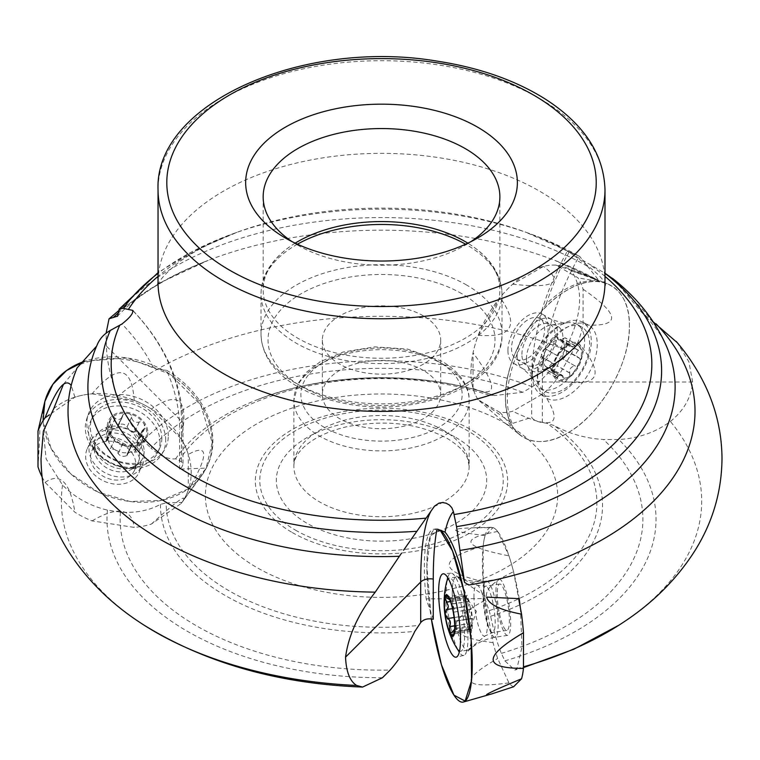 <?xml version="1.0" encoding="UTF-8"?>
<svg xmlns="http://www.w3.org/2000/svg" width="760" height="760" viewBox="0 0 760 760"><rect width="100%" height="100%" fill="white"/><g stroke="black" fill="none" stroke-linecap="round" stroke-linejoin="round"><path stroke-width="0.57" stroke-dasharray="3.8 2.85" d="M53.761 408.623A80.807 63.736 24.9 0 1 157.159 412.946A80.807 63.736 24.9 0 1 181.953 502.426L166.145 502.901A215.374 124.345 0 0 0 418.465 625.461M43.358 431.243L46.122 458.907L62.548 485.079C74.936 497.581 89.898 505.922 107.445 510.112L120.431 512.116C135.46 513.228 148.817 510.644 160.493 504.355L166.145 502.901M135.793 464.132A23.446 18.487 24.9 0 1 134.416 470.497A23.446 18.487 24.9 0 1 105.364 477.403A23.446 18.487 24.9 0 1 91.884 450.756A23.446 18.487 24.9 0 1 117.106 442.387A23.446 18.487 24.9 0 1 135.793 464.132M519.232 598.661A80.807 17.081 -98.8 0 0 491.416 527.288A80.807 17.081 -98.8 0 0 484.88 598.614L489.117 610.669A215.374 124.345 0 0 0 546.792 423.234L542.327 422.608C536.883 421.676 533.33 419.938 531.686 417.363L512.231 423.491L477.707 399.057A80.807 46.654 120 0 1 492.062 308.398A80.807 46.654 120 0 1 564.822 267.083L597.949 280.07L599.554 281.323L579.633 256.338L567.292 251.294L604.447 272.945A280.098 161.709 0 0 1 604.998 273.363M520.41 608.095L521.958 647.178L516.876 668.676L514.805 670.063L504.849 660.848L501.372 653.353C497.344 643.454 493.762 631.094 490.637 616.265L489.117 610.669M497.249 594.111A23.446 4.959 -98.8 0 0 500.574 618.345A23.446 4.959 -98.8 0 0 506.901 630.353A23.446 4.959 -98.8 0 0 508.212 606.433A23.446 4.959 -98.8 0 0 499.738 584.022A23.446 4.959 -98.8 0 0 497.249 594.111M493.25 395.181L494.342 395.57L522.747 392.264L532.247 386.783C545.034 377.957 555.997 365.598 565.117 349.714C581.951 316.569 584.098 290.301 571.548 270.911A80.807 46.654 120 0 0 564.822 267.083M494.342 395.57C424.203 370.49 321.48 372.818 255.749 400.349A221.027 127.614 0 0 1 493.42 395.238L489.278 395.305L477.707 399.057M528.077 357.969A23.446 13.537 120 0 0 543.39 337.307A23.446 13.537 120 0 0 539.799 318.526A23.446 13.537 120 0 0 521.731 324.805A23.446 13.537 120 0 0 511.499 348.394A23.446 13.537 120 0 0 516.353 359.128A23.446 13.537 120 0 0 528.077 357.969M541.718 310.84L541.262 314.982A184.642 106.599 -60 0 0 531.686 377.169A10.953 6.327 180 0 0 542.327 382.005L692.654 382.005C691.306 397.394 683.876 410.542 670.386 421.439C655.794 432.278 638.59 438.301 618.783 439.527L603.44 439.527C585.514 438.339 569.069 433.694 554.106 425.562L546.792 423.234M692.654 382.005L688.911 361.836L677.255 342.646M513.561 686.783A80.807 17.081 81.2 0 1 508.972 682.889L497.667 658.531A80.807 17.081 81.2 0 1 493.078 642.646L485.089 600.21A80.807 17.081 81.2 0 1 483.18 581.628L483.18 545.975A80.807 17.081 81.2 0 1 485.089 535.591L493.078 527.592A80.807 17.081 81.2 0 1 497.667 531.487L508.972 555.845A80.807 17.081 81.2 0 1 513.561 571.729C493.924 580.953 484.937 589.418 486.609 597.122L468.777 585.029M516.876 668.676A320.178 184.851 0 0 0 523.459 666.852M623.884 621.946A320.178 184.851 0 0 0 670.386 421.439M504.849 660.848A274.522 158.498 0 0 0 618.783 439.527M501.372 653.353A261.373 150.907 0 0 0 603.44 439.527M506.065 423.776A176.139 101.697 0 0 0 256.966 423.776A176.139 101.697 0 0 0 256.966 567.596A176.139 101.697 0 0 0 506.065 567.596A176.139 101.697 0 0 0 506.065 423.776M522.747 392.264A261.373 150.907 0 0 0 150.964 448.144C159.932 455.933 168.15 459.496 175.636 458.85L181.526 461.785L182.989 464.36L182.989 424.346A10.953 6.327 180 0 1 179.597 428.916A184.642 145.616 24.9 0 0 166.525 370.224L162.916 370.044A87.638 69.122 24.9 0 1 207.052 466.488A87.638 69.122 24.9 0 1 205.494 469.585L206.169 468.122L179.597 469.11L181.83 467.124L182.989 464.36M205.494 469.585L181.953 502.426M433.266 619.276L426.141 598.832L484.88 598.614M96.567 346.218L97.517 344.052M571.548 270.911L598.652 280.63A313.5 180.994 0 0 0 554.857 260.376A313.5 180.994 0 0 0 208.173 260.376A313.5 180.994 0 0 0 118.835 312.398M565.117 349.714A320.178 184.851 0 0 0 117.496 396.587C124.792 414.722 133.389 429.352 143.298 440.477L150.964 448.144M132.971 310.555C165.575 345.078 182.248 383.002 182.989 424.346A10.953 6.327 180 0 0 181.526 421.183L106.362 346.019C107.036 362.083 110.751 378.945 117.496 396.587M106.362 346.019L106.105 333.203M532.247 386.783A274.522 158.498 0 0 0 143.298 440.477M653.286 321.936L641.554 312.198L614.184 279.709M63.498 384.18L77.121 367.887M62.548 485.079A320.178 184.851 0 0 0 139.147 621.946M107.445 510.112A274.522 158.498 0 0 0 382.47 677.739M120.431 512.116A261.373 150.907 0 0 0 390.137 670.073M440.087 530.072L430.464 535.743L426.882 566.628L431.347 618.906A87.638 18.525 81.2 0 1 426.882 566.628A87.638 18.525 81.2 0 1 436.658 528.846A87.638 18.525 81.2 0 1 440.087 530.072A87.638 18.525 -98.8 0 0 436.658 528.846A87.638 18.525 -98.8 0 0 436.164 528.894A87.638 18.525 -98.8 0 0 428.678 598.443M436.762 529.967A87.638 18.525 -98.8 0 0 433.627 529.283A87.638 18.525 -98.8 0 0 426.141 598.832M80.446 364.353A87.314 68.865 24.9 0 1 153.302 367.441L162.916 370.044M166.525 370.224A87.638 69.122 24.9 0 1 207.727 465.025A87.638 69.122 24.9 0 1 206.169 468.122M179.597 469.11L179.597 428.916M510.378 422.417A87.638 50.597 120 0 1 541.538 311.476L546.221 303.933A87.314 50.416 -60 0 1 599.554 281.323M531.686 377.169L531.686 417.363M541.262 314.982A87.638 50.597 120 0 0 512.231 423.491M542.003 356.991L554.639 364.192L554.496 371.726L555.883 377.283L557.356 377.425L558.239 375.031L560.167 374.233L562.609 375.544L564.158 378.166L567.425 377.72A19.808 11.438 -60 0 1 555.294 376.637A19.808 11.438 -60 0 1 555.294 360.459A19.808 11.438 -60 0 1 567.425 345.363A19.808 11.438 -60 0 1 579.567 346.455A19.808 11.438 -60 0 1 579.567 362.624A19.808 11.438 -60 0 1 567.425 377.72L569.867 375.212L569.696 372.913C569.42 368.695 571.254 366.415 575.206 366.063L562.837 358.891C565.582 357 566.798 354.217 566.466 350.541L565.563 350.445L564.651 347.586A15.133 8.74 -60 0 1 559.303 361.38A15.133 8.74 -60 0 1 548.596 367.555L549.841 367.925L551.019 370.576C554.23 370.329 556.282 368.742 557.175 365.826L559.303 361.38L562.675 358.834M552.558 370.13A21.033 12.141 120 0 0 574.864 372.124A21.033 12.141 120 0 0 574.864 342.38A21.033 12.141 120 0 0 552.558 370.13M537.253 374.357A37.031 21.375 120 0 0 544.92 391.305A37.031 21.375 120 0 0 581.951 369.93A37.031 21.375 120 0 0 581.951 327.17A37.031 21.375 120 0 0 553.422 337.088A37.031 21.375 120 0 0 537.253 374.357M532.256 371.469A37.031 21.375 120 0 0 533.986 381.263A37.031 21.375 120 0 0 539.933 388.426A37.031 21.375 120 0 0 576.954 367.042A37.031 21.375 120 0 0 576.954 324.292A37.031 21.375 120 0 0 567.786 322.715A37.031 21.375 120 0 0 532.256 371.469M565.563 350.445L578.427 357.77C575.462 355.566 575.462 353.115 578.427 350.426L579.899 349.324L580.146 348.033L578.559 345.524L576.678 345.183L572.869 346.57L569.867 346.408L569.772 345.249L557.175 337.972L556.88 336.946L570.038 344.916L567.425 345.363L563.322 348.973L557.716 355.946L545.072 348.631L557.716 355.946L555.294 360.459L554.325 364.42L541.899 356.991M565.896 350.531L579.357 357.988L566.466 350.541M566.01 350.541L578.607 357.808C580.364 358.71 580.678 360.316 579.567 362.624L577.733 365.57L576.384 366.349L575.206 366.063M542.336 357.086L543.248 359.945A15.133 8.74 120 0 0 548.596 367.555L545.119 369.046L557.716 376.323M554.534 371.564L542.003 364.325L543.248 359.945A15.133 8.74 -60 0 1 548.596 346.151A15.133 8.74 -60 0 1 559.303 339.967A15.133 8.74 -60 0 1 564.651 347.586L566.76 341.753L566.067 338.647L565.145 337.782L559.303 339.967L558.068 339.596L557.175 337.972M569.772 373.094L557.175 365.826M563.322 376.817L550.725 369.55M575.377 366.13L562.78 358.853M578.607 350.341L566.01 343.064M575.377 345.752L562.78 338.476M563.322 348.973L550.725 341.705L548.596 346.151L545.119 348.669M556.88 336.946C553.669 337.193 551.617 338.779 550.725 341.705M545.072 348.631C542.317 350.522 541.101 353.305 541.433 356.981M554.496 371.726L541.899 364.458L541.072 366.662L541.832 368.875L542.754 369.74L545.119 369.046M446.414 582.797A37.031 7.828 -98.8 0 0 445.436 594.006A37.031 7.828 -98.8 0 0 456.447 647.634M459.524 651.054A37.031 7.828 -98.8 0 0 460.674 651.253A37.031 7.828 -98.8 0 0 462.755 613.462A37.031 7.828 -98.8 0 0 449.359 578.065A37.031 7.828 -98.8 0 0 448.324 578.607M452.257 592.952A37.031 7.828 -98.8 0 0 457.501 631.227A37.031 7.828 -98.8 0 0 467.505 650.199A37.031 7.828 -98.8 0 0 468.426 649.762A37.031 7.828 -98.8 0 0 469.575 612.408A37.031 7.828 -98.8 0 0 457.188 577.153A37.031 7.828 -98.8 0 0 456.18 577.011A37.031 7.828 -98.8 0 0 452.257 592.952M449.873 600.029L452.048 604.067C454.138 607.487 454.812 610.156 454.062 612.075L471.209 609.434L469.936 606.176A15.133 3.201 81.2 0 1 471.894 621.1A15.133 3.201 81.2 0 1 471.305 626.344A15.133 3.201 81.2 0 1 469.936 627.579A15.133 3.201 81.2 0 1 466.022 619.144L466.792 624.036L468.967 630.135L469.936 627.579L471.894 631.104L472.387 625.898L471.894 621.1L472.52 618.535L471.266 609.387M448.305 597.113L449.568 599.327M471.209 609.434L454.005 612.094L454.005 616.987L455.183 621.091L472.292 618.393M472.52 618.535L455.012 621.253L472.387 618.431M472.349 618.403L455.24 621.053C456.351 621.899 456.351 624.34 455.24 628.396L454.005 633.165M450.442 601.445L463.562 599.412L464.056 604.209A15.133 3.201 -98.8 0 0 466.022 619.144L464.787 615.885L454.072 617.528M463.666 606.917L452.513 608.617L463.666 606.917L464.056 604.209A15.133 3.201 81.2 0 1 466.022 597.731A15.133 3.201 81.2 0 1 467.02 598.605A15.133 3.201 81.2 0 1 469.936 606.176L469.158 601.274L466.991 595.175L466.022 597.731L464.065 594.206L463.562 599.412M451.953 631.788L469.158 629.119M454.689 625.908L466.792 624.036M454.195 632.434L471.209 629.803M455.183 628.558L472.387 625.898M451.953 603.943L469.158 601.274M449.587 598.851L466.792 596.192M447.535 598.167L464.749 595.508M446.358 609.548L463.429 606.774L464.749 615.885M143.697 429.105L139.089 439.033L137.674 440.325L137.237 442.481A15.133 11.941 -155.1 0 0 129.931 430.654A15.133 11.941 -155.1 0 0 115.311 428.383L118.085 426.398L123.016 414.589L124.982 413.43L127.556 413.411C130.121 413.611 131.48 414.817 131.641 417.05L131.603 417.249C132.496 421.373 134.995 422.978 139.118 422.075L139.289 421.962C141.398 421.192 143.013 421.895 144.125 424.07L144.856 428.108L142.206 430.587L141.474 433.361L142.082 435.546L144.628 436.829L145.018 438.434L144.125 440.249L139.118 442.301C134.995 442.263 132.496 443.099 131.603 444.799L127.556 445.769A19.808 15.627 -155.1 0 0 144.125 440.249A19.808 15.627 -155.1 0 0 144.125 424.07A19.808 15.627 -155.1 0 0 127.556 413.411A19.808 15.627 -155.1 0 0 110.979 418.94A19.808 15.627 -155.1 0 0 110.979 435.119A19.808 15.627 -155.1 0 0 127.556 445.769L115.292 438.605L110.561 448.542C107.35 448.276 105.554 446.101 105.174 442.006L107.569 440.125L107.996 437.959A15.133 11.941 -155.1 0 0 115.311 449.796A15.133 11.941 -155.1 0 0 129.931 452.058L127.148 454.052L127.025 455.515C123.044 457.083 120.109 456.399 118.209 453.463L115.311 449.796L110.703 448.485M147.868 432.734A21.033 16.587 24.9 0 1 117.391 442.89A21.033 16.587 24.9 0 1 117.391 413.145A21.033 16.587 24.9 0 1 147.868 432.734M161.861 438.273A37.031 29.203 24.9 0 1 159.676 448.324A37.031 29.203 24.9 0 1 113.8 459.23A37.031 29.203 24.9 0 1 92.501 417.154A37.031 29.203 24.9 0 1 132.335 403.94A37.031 29.203 24.9 0 1 161.861 438.273M160.027 442.215A37.031 29.203 24.9 0 1 157.852 452.266A37.031 29.203 24.9 0 1 137.731 466.773A37.031 29.203 24.9 0 1 92.587 445.825A37.031 29.203 24.9 0 1 90.677 421.087A37.031 29.203 24.9 0 1 130.511 407.873A37.031 29.203 24.9 0 1 160.027 442.215M127.148 454.052L131.603 444.799L127.015 454.68M127.025 454.831L131.774 445.265L127.025 455.515M118.085 426.398L122.806 415.881C120.992 419.587 118.484 420.423 115.292 418.389L114.199 417.335L112.927 417.411L110.238 420.223L109.934 422.531L111.862 426.151L112.119 430.094L111.578 431.252L110.001 431.623L105.174 442.006M106.153 441.408L110.76 431.471L110.979 435.119L115.292 438.605M143.516 436.534L138.938 446.414L137.237 442.481A15.133 11.941 24.9 0 1 129.931 452.058L134.681 452.276L139.289 442.339M115.311 428.383A15.133 11.941 -155.1 0 0 107.996 437.959L105.421 430.597C107.122 427.927 108.832 427.12 110.561 428.165L115.311 428.383M122.825 443.526L118.209 453.463M115.168 438.615L110.561 448.542M110.76 424.004L106.153 433.941M115.168 418.237L110.561 428.165M122.825 415.682L118.209 424.925C122.189 423.358 125.134 424.051 127.025 426.987L129.931 430.654L134.681 431.898C137.893 432.164 139.688 434.349 140.059 438.444L139.089 439.033M131.641 417.05L127.025 426.987M139.289 421.962L134.681 431.898M143.697 436.572L139.089 446.5L139.821 449.844C138.12 452.523 136.41 453.33 134.681 452.276M423.349 370.405A59.157 34.153 0 0 0 358.881 363.005A59.157 34.153 0 0 0 322.354 394.554A59.157 34.153 0 0 0 381.52 428.706A59.157 34.153 0 0 0 440.676 394.554A59.157 34.153 0 0 0 423.349 370.405M423.349 315.856A59.157 34.153 0 0 0 358.881 308.446A59.157 34.153 0 0 0 322.354 340.005A59.157 34.153 0 0 0 381.52 374.158A59.157 34.153 0 0 0 440.676 340.005A59.157 34.153 0 0 0 423.349 315.856M295.184 243.162A118.361 68.334 0 0 0 263.159 289.911A118.361 68.334 0 0 0 381.52 358.245A118.361 68.334 0 0 0 499.881 289.911A118.361 68.334 0 0 0 467.846 243.162M292.058 241.632A118.361 68.334 0 0 0 297.825 245.204A118.361 68.334 0 0 0 465.215 245.204A118.361 68.334 0 0 0 470.972 241.632M507.936 350.455A28.481 16.444 -60 0 1 520.372 321.784A28.481 16.444 -60 0 1 542.317 314.155A28.481 16.444 -60 0 1 542.317 347.044A28.481 16.444 -60 0 1 513.836 363.489A28.481 16.444 -60 0 1 507.936 350.455M478.258 399.893A80.807 46.654 -60 0 1 473.062 388.417L473.062 352.754A80.807 46.654 -60 0 1 478.258 335.274L500.099 297.454A80.807 46.654 -60 0 1 512.639 284.212L543.524 266.389A80.807 46.654 -60 0 1 556.054 265.145L577.894 277.751A80.807 46.654 -60 0 1 583.091 289.227L583.091 324.89A80.807 46.654 -60 0 1 577.894 342.37L556.054 380.199A80.807 46.654 -60 0 1 543.524 393.433L512.639 411.264A80.807 46.654 -60 0 1 500.099 412.509L478.258 399.893L503.5 421.819L519.973 434.957A87.638 50.597 -60 0 1 505.457 397.318A87.638 50.597 -60 0 1 541.253 311.799A87.638 50.597 -60 0 1 607.278 283.736A87.638 50.597 -60 0 1 627.095 307.762A87.638 50.597 -60 0 1 596.381 408.101A87.638 50.597 -60 0 1 519.973 434.957M537.605 378.765A42.18 24.348 -60 0 1 555.341 337.041A42.18 24.348 -60 0 1 587.452 324.453A42.18 24.348 -60 0 1 588.515 373.72A42.18 24.348 -60 0 1 545.319 397.423A42.18 24.348 -60 0 1 537.605 378.765M532.418 375.316A41.629 24.035 -60 0 1 565.145 322.648A41.629 24.035 -60 0 1 581.609 321.717A41.629 24.035 -60 0 1 582.663 370.338A41.629 24.035 -60 0 1 540.037 393.737A41.629 24.035 -60 0 1 532.598 379.012A41.629 24.035 -60 0 1 532.418 375.316M473.062 388.417C497.743 398.468 497.743 386.584 473.062 352.754M500.099 412.509C513.161 427.253 514.292 430.35 503.5 421.819M543.524 393.433C564.566 425.163 554.268 431.11 512.639 411.264M577.894 342.37C606.67 375.791 599.383 388.398 556.054 380.199M583.091 289.227C621.091 315.362 621.091 327.256 583.091 324.89M556.054 265.145L587.66 276.041C600.457 281.124 597.198 281.694 577.894 277.751M512.639 284.212C554.268 288.676 564.566 282.729 543.524 266.389M478.258 335.274C512.164 338.038 519.45 325.432 500.099 297.454M495.947 591.308A28.481 6.023 81.2 0 1 498.969 579.044A28.481 6.023 81.2 0 1 509.267 606.271A28.481 6.023 81.2 0 1 507.67 635.341A28.481 6.023 81.2 0 1 499.985 620.739A28.481 6.023 81.2 0 1 495.947 591.308M513.561 571.729L518.672 598.842M457.795 649.582A41.629 8.797 81.2 0 1 446.405 591.109A41.629 8.797 81.2 0 1 447.117 580.526M447.735 577.619A41.629 8.797 81.2 0 1 450.955 573.173A41.629 8.797 81.2 0 1 452.589 573.686A41.629 8.797 81.2 0 1 465.88 612.978A41.629 8.797 81.2 0 1 465.091 654.455A41.629 8.797 81.2 0 1 463.676 655.443A41.629 8.797 81.2 0 1 459.277 652.175M483.18 581.628C437.94 571.111 437.94 559.227 483.18 545.975M493.078 642.646C445.882 636.851 443.213 622.697 485.089 600.21M508.972 682.889C462.394 689.082 458.622 680.969 497.667 658.531M497.667 531.487C458.622 538.536 462.394 546.658 508.972 555.845M485.089 535.591C450.072 531.325 446.101 528.732 473.176 527.811L493.078 527.592M140.666 464.882A28.481 22.467 -155.1 0 0 117.952 438.472A28.481 22.467 -155.1 0 0 87.314 448.637A28.481 22.467 -155.1 0 0 103.692 481.004A28.481 22.467 -155.1 0 0 138.985 472.615A28.481 22.467 -155.1 0 0 140.666 464.882M42.018 476.786A80.807 63.736 -155.1 0 0 45.096 482.41L74.927 512.24A80.807 63.736 -155.1 0 0 92.055 520.885L134.244 527.411A80.807 63.736 -155.1 0 0 151.373 524.067L181.203 503.462A80.807 63.736 -155.1 0 0 181.307 503.329A80.807 63.736 -155.1 0 0 188.299 490.086L188.299 454.423A80.807 63.736 -155.1 0 0 181.203 438.843L151.373 409.013A80.807 63.736 -155.1 0 0 134.244 400.368L92.055 393.841A80.807 63.736 -155.1 0 0 74.927 397.185L49.362 414.837M168.292 435.898A42.18 33.269 -155.1 0 0 132.857 396.264A42.18 33.269 -155.1 0 0 88.188 414.618A42.18 33.269 -155.1 0 0 113.544 459.772A42.18 33.269 -155.1 0 0 164.407 449.986A42.18 33.269 -155.1 0 0 168.292 435.898M44.47 403.037A87.638 69.122 -155.1 0 0 98.458 492.29A87.638 69.122 -155.1 0 0 201.476 475.902A87.638 69.122 -155.1 0 0 212.211 442.69A87.638 69.122 -155.1 0 0 169.66 374.024A87.638 69.122 -155.1 0 0 84.778 361.219L127.167 357.979L169.66 374.024L200.802 405.051L212.211 442.69L205.998 468.625L188.299 488.832L161.68 500.356L130.064 501.505L98.078 492.119L70.423 473.556L51.129 448.552L43.044 420.764M165.718 440.211A41.629 32.832 -155.1 0 0 130.748 401.099A41.629 32.832 -155.1 0 0 86.659 419.206A41.629 32.832 -155.1 0 0 111.691 463.771A41.629 32.832 -155.1 0 0 161.88 454.119A41.629 32.832 -155.1 0 0 165.718 440.211M188.299 490.086C208.867 454.888 208.867 443.004 188.299 454.423M151.373 524.067C179.218 498.921 189.164 492.053 181.203 503.462M92.055 520.885C117.591 506.036 131.651 508.212 134.244 527.411M45.096 482.41C60.078 472.083 70.015 482.02 74.927 512.24M38.874 426.369C40.328 421.03 40.033 434.52 38 466.83M74.927 397.185L71.203 385.462M134.244 400.368C131.651 365.788 117.591 363.613 92.055 393.841M181.203 438.843C189.164 399.741 179.218 389.794 151.373 409.013M505.457 397.318C504.602 436.05 534.318 453.207 567.425 433.105C600.542 414.969 630.258 363.508 629.403 325.764C630.258 287.033 600.542 269.885 567.425 289.988C534.318 308.113 504.602 359.575 505.457 397.318M295.44 530.119A121.723 70.281 0 0 0 499.092 498.617A121.723 70.281 0 0 0 350.008 412.547A121.723 70.281 0 0 0 295.44 530.119M455.886 437.494A105.165 60.714 180 0 1 408.737 539.077A105.165 60.714 180 0 1 279.927 464.712A105.165 60.714 180 0 1 455.886 437.494M604.998 282.378A223.487 129.029 0 0 0 381.52 153.349A223.487 129.029 0 0 0 158.032 282.378M570.798 252.757A270.332 156.075 0 0 0 525.531 232.104A270.332 156.075 0 0 0 237.5 232.104A270.332 156.075 0 0 0 158.032 276.374M604.998 276.374A270.332 156.075 0 0 0 590.149 264.936M490.637 616.265A221.027 127.614 0 0 0 554.106 425.562M577.704 255.427A280.098 161.709 0 0 0 530.736 233.994A280.098 161.709 0 0 0 232.303 233.994A280.098 161.709 0 0 0 158.032 273.363M587.261 266.152A293.607 169.518 0 0 0 118.788 311.41M489.278 395.305A215.374 124.345 0 0 0 179.293 460.18M97.242 344.679A293.607 169.518 0 0 0 96.016 347.519L96.805 345.686M493.24 395.171C420.802 370.091 324.919 372.134 255.749 400.349A221.027 127.614 0 0 0 175.636 458.85M641.431 312.065C654.274 324.862 662.806 336.68 667.014 347.519A293.607 169.518 0 0 0 626.392 293.559M160.493 504.355A221.027 127.614 0 0 0 414.808 631.436M604.998 189.734A223.487 129.029 0 0 0 381.52 60.705A223.487 129.029 0 0 0 158.032 189.734M292.305 532.561A126.16 72.837 0 0 0 503.376 499.909A126.16 72.837 0 0 0 348.859 410.695A126.16 72.837 0 0 0 292.305 532.561M431.233 510.72A183.027 38.675 81.2 0 1 432.478 508.744A183.027 38.675 81.2 0 1 433.827 507.015M153.302 367.441A175.284 138.244 -155.1 0 0 121.97 323.978M181.526 461.785L181.526 421.183A183.027 144.352 -155.1 0 0 133.123 310.954M546.221 303.933A175.284 101.203 -60 0 1 569.154 252.083M542.327 422.608L542.327 382.005A183.027 105.668 -60 0 1 578.208 258.02M521.911 354.407A23.446 13.537 -60 0 1 532.142 330.809A23.446 13.537 -60 0 1 550.211 324.529A23.446 13.537 -60 0 1 550.211 351.604A23.446 13.537 -60 0 1 526.765 365.132A23.446 13.537 -60 0 1 521.911 354.407M526.442 358.938A25.792 14.886 120 0 0 527.649 365.759A25.792 14.886 120 0 0 557.574 355.86A25.792 14.886 120 0 0 551.19 324.985A25.792 14.886 120 0 0 526.442 358.938M569.696 372.913L557.175 365.683M563.255 376.637L550.734 369.398M557.755 376.143L545.224 368.913M578.427 350.426L565.896 343.197M569.696 345.353L557.175 338.124M575.206 345.847L562.675 338.618M557.755 355.917L545.224 348.688M563.255 349.077L550.734 341.838M483.037 596.315A23.446 4.959 81.2 0 1 485.516 586.216A23.446 4.959 81.2 0 1 494 608.627A23.446 4.959 81.2 0 1 492.689 632.558A23.446 4.959 81.2 0 1 486.362 620.54A23.446 4.959 81.2 0 1 483.037 596.315M473.964 596.315A25.792 5.453 -98.8 0 0 477.992 624.35A25.792 5.453 -98.8 0 0 485.222 635.882A25.792 5.453 -98.8 0 0 486.02 609.862A25.792 5.453 -98.8 0 0 477.394 585.304A25.792 5.453 -98.8 0 0 473.964 596.315M452.048 631.626L469.158 628.976M454.233 632.263L471.171 629.65M454.689 625.765L466.801 623.894M454.081 617.538L464.787 615.885M455.24 628.396L472.349 625.746M452.048 604.067L469.158 601.417M454.062 612.075L471.171 609.425M447.668 598.31L464.787 595.669M449.683 598.984L466.801 596.334M450.49 601.597L463.609 599.564M139.602 455.924A23.446 18.487 -155.1 0 0 120.916 434.178A23.446 18.487 -155.1 0 0 95.694 442.548A23.446 18.487 -155.1 0 0 109.174 469.195A23.446 18.487 -155.1 0 0 138.225 462.289A23.446 18.487 -155.1 0 0 139.602 455.924M144.143 451.383A25.792 20.339 24.9 0 1 128.601 468.492A25.792 20.339 24.9 0 1 97.166 453.901A25.792 20.339 24.9 0 1 113.269 426.16A25.792 20.339 24.9 0 1 144.143 451.383M122.806 443.441L118.218 453.321M139.118 442.301L134.539 452.181M110.884 424.147L106.305 434.026M110.884 431.49L106.305 441.37M115.292 418.389L110.703 428.269M139.118 422.075L134.539 431.955M131.603 417.249L127.015 427.12M143.516 429.2L138.938 439.08M443.488 430.331A87.638 50.597 0 0 0 347.976 419.368A87.638 50.597 0 0 0 293.873 466.117A87.638 50.597 0 0 0 381.52 516.714A87.638 50.597 0 0 0 469.158 466.117A87.638 50.597 0 0 0 443.488 430.331M443.488 364.505A87.638 50.597 0 0 0 347.976 353.533A87.638 50.597 0 0 0 293.873 400.283A87.638 50.597 0 0 0 381.52 450.88A87.638 50.597 0 0 0 469.158 400.283A87.638 50.597 0 0 0 443.488 364.505M438.529 361.637A80.627 46.55 0 0 0 303.63 382.508A80.627 46.55 0 0 0 402.382 439.517A80.627 46.55 0 0 0 438.529 361.637M461.766 293.673A113.496 65.521 0 0 0 271.89 323.048A113.496 65.521 0 0 0 410.894 403.294A113.496 65.521 0 0 0 461.766 293.673M466.726 285.085A120.507 69.578 0 0 0 335.397 269.999A120.507 69.578 0 0 0 261.012 334.276A120.507 69.578 0 0 0 381.52 403.854A120.507 69.578 0 0 0 502.018 334.276A120.507 69.578 0 0 0 466.726 285.085M297.416 244.207A120.507 69.578 0 0 0 261.012 294.034A120.507 69.578 0 0 0 381.52 363.603A120.507 69.578 0 0 0 502.018 294.034A120.507 69.578 0 0 0 466.726 244.834A120.507 69.578 0 0 0 465.614 244.207M517.114 355.756A28.481 16.444 -60 0 1 529.549 327.085A28.481 16.444 -60 0 1 551.503 319.456A28.481 16.444 -60 0 1 551.503 352.345A28.481 16.444 -60 0 1 523.013 368.79A28.481 16.444 -60 0 1 517.114 355.756M483.408 593.246A28.481 6.023 81.2 0 1 486.428 580.982A28.481 6.023 81.2 0 1 496.726 608.209A28.481 6.023 81.2 0 1 495.131 637.279A28.481 6.023 81.2 0 1 487.445 622.687A28.481 6.023 81.2 0 1 483.408 593.246M144.02 457.644A28.481 22.467 -155.1 0 0 121.315 431.233A28.481 22.467 -155.1 0 0 90.677 441.398A28.481 22.467 -155.1 0 0 107.055 473.765A28.481 22.467 -155.1 0 0 142.348 465.376A28.481 22.467 -155.1 0 0 144.02 457.644M605.321 285.038L604.637 283.584C603.687 278.54 592.639 268.622 571.482 253.84M157.709 285.038L160.16 280.753C162.345 277.219 167.143 272.26 174.562 265.867C188.081 254.201 209.066 242.953 237.5 232.104L192.784 251.247L158.032 272.65M579.642 256.348L525.531 232.104C542.013 238.165 556.158 244.701 567.967 251.722M523.459 667.612L514.805 670.063M117.296 316.388C137.114 295.231 167.409 276.555 208.173 260.376L160.455 282.587L118.769 310.593M598.291 280.231L554.857 260.376L598.671 280.849M403.56 550.25L434.511 506.131M491.416 527.288L473.176 527.811M433.627 529.283L436.164 528.894M207.727 465.025L207.052 466.488M541.728 310.792C547.922 290.491 556.443 270.655 567.292 251.284M516.353 359.128L527.649 365.759L533.986 381.263M539.799 318.526L551.19 324.985L567.786 322.715M539.933 388.426L544.92 391.305M576.954 324.292L581.951 327.17M551.019 370.576L564.158 378.166M549.841 367.925L561.583 374.709M575.481 366.187L562.837 358.891M569.81 346.38L558.068 339.596M578.559 345.524L565.145 337.782M556.178 377.492L542.754 369.74M499.738 584.022L485.516 586.216L477.394 585.304L457.188 577.153M506.901 630.353L492.689 632.558L485.222 635.882L468.426 649.762M456.18 577.011L449.359 578.065M467.505 650.199L460.674 651.253M471.305 626.344L476.416 611.353L467.02 598.605M468.967 630.135L450.908 632.928M469.727 627.561L453.872 630.011M453.673 633.925L471.894 631.104M450.376 600.2L466.231 597.75M448.923 597.968L466.991 595.175M445.835 597.028L464.065 594.206M445.92 609.482L463.429 606.774M447.317 618.611L464.692 615.933M134.416 470.497L138.225 462.289C138.025 464.493 134.824 466.555 128.601 468.492L137.731 466.773M91.884 450.756L95.694 442.548C94.145 444.125 94.629 447.906 97.166 453.901L92.587 445.825M157.852 452.266L159.676 448.324M90.677 421.087L92.501 417.154M111.9 430.777L107.569 440.125M110.343 419.995L105.421 430.597M122.949 414.732L118.209 424.925M142.006 430.977L137.674 440.325M144.856 428.108L140.059 438.444M144.742 439.242L139.821 449.844M293.873 466.117C293.844 458.365 298.813 450.67 308.798 443.023C318.155 436.002 330.628 430.616 346.199 426.863C384.683 419.301 418.323 423.13 447.117 438.358C458.517 445.388 465.386 452.276 467.733 459.012L469.158 466.117L469.158 400.283C469.699 389.909 463.572 374.176 442.035 361.294L407.436 349.058L374.813 346.873L343.14 352.013L320.378 361.655L306.66 372.124L298.651 382.584L293.873 400.283L293.873 466.117M322.354 340.005L322.354 394.554M440.676 340.005L440.676 394.554M301.055 239.789C285.238 248.263 273.866 258.761 266.94 271.31C263.017 278.606 261.041 286.178 261.012 294.034L261.012 334.276C261.744 354.435 273.02 371.327 294.851 384.949C308.892 393.547 325.441 399.684 344.508 403.37C417.382 418.722 503.832 384.256 502.018 334.276L502.018 294.034C501.172 272.897 488.927 255.427 465.272 241.632L461.976 239.789M263.159 196.887L263.159 289.911M499.881 196.887L499.881 289.911M465.215 245.204L477.584 238.06M297.825 245.204L285.456 238.06M540.037 393.737L545.319 397.423M581.609 321.717L587.452 324.453M542.317 314.155L551.503 319.456C561.906 322.838 566.656 323.827 565.753 322.401L565.145 322.648M513.836 363.489L523.013 368.79C531.154 376.115 534.375 379.734 532.693 379.667L532.598 379.012M587.66 276.041L607.278 283.736M450.955 573.173L443.251 573.8M463.676 655.443L456.142 657.163M498.969 579.044L486.428 580.982C475.712 582.464 465.842 580.868 456.808 576.184L452.589 573.686M507.67 635.341L495.131 637.279C484.481 639.093 475.551 643.606 468.35 650.797L465.091 654.455M161.88 454.119L164.407 449.986M86.659 419.206L88.188 414.618M87.314 448.637L90.801 441.028C92.359 442.909 87.067 444.03 102.704 458.261C115.947 466.345 126.321 469.575 133.827 467.941C139.755 466.763 142.661 465.794 142.548 465.044L138.985 472.615M181.307 503.329L201.476 475.902"/><path stroke-width="1.14" d="M63.498 384.18L53.761 408.623L43.358 431.243L41.03 458.916C41.401 491.682 50.331 522.12 67.83 550.25C85.623 578.389 109.392 602.281 139.147 621.946A320.178 184.851 0 0 0 143.925 625.072A320.178 184.851 0 0 0 356.668 685.453L362.577 687.068L382.47 677.739L390.137 670.073C399.104 659.927 407.322 647.054 414.808 631.436L420.698 622.592C423.709 619.239 427.899 618.136 433.266 619.276L433.266 579.082A184.642 39.017 81.2 0 1 436.762 529.967L440.087 530.072L445.027 532.152A87.314 18.449 81.2 0 1 464.541 582.388L456.541 526.642L453.416 511.622L451.82 507.728L449.359 505.01L446.167 503.215L442.586 502.55L439.023 503.111L434.511 506.131L403.56 550.25M518.672 598.842L521.559 614.165C500.308 610.119 488.661 604.438 486.609 597.122L519.232 598.661L520.41 608.095M97.242 344.679C99.797 338.627 104.148 333.887 110.295 330.457L121.97 323.978C130.207 317.462 133.722 312.911 132.516 310.327L132.943 310.526M106.105 333.203L109.041 318.81L117.572 316.122L119.311 308.921L123.196 308.332L132.516 310.327A183.027 144.352 -155.1 0 1 133.123 310.954M677.255 342.646L653.286 321.936M523.459 666.852A320.178 184.851 0 0 0 619.115 625.072A320.178 184.851 0 0 0 623.884 621.946C653.933 602.091 677.872 577.923 695.704 549.433C713.022 521.284 721.791 490.856 722 458.156C721.753 432.145 715.863 407.388 704.349 383.885C696.863 368.657 687.467 354.483 676.163 341.363M97.517 344.052L96.016 347.519A293.607 169.518 0 0 0 399.37 556.282L401.47 553.251M433.266 579.082A10.953 6.327 180 0 0 420.698 581.989L345.534 657.153C348.536 635.274 358.445 613.605 375.25 592.144A313.5 180.994 0 0 1 77.121 367.887L96.567 346.218M375.25 592.144L399.37 556.282M614.184 279.709L605.216 273.391M345.534 657.153C346.209 671.869 349.923 681.302 356.668 685.453M285.447 238.06L285.447 238.06A135.859 78.432 180 0 1 285.456 127.139A135.859 78.432 180 0 1 477.584 127.139A135.859 78.432 180 0 1 477.584 238.06A135.859 78.432 180 0 1 285.447 238.06L285.456 238.06M656.089 323.836A313.5 180.994 0 0 1 468.777 585.029L464.541 582.388M447.317 618.611L447.668 618.535C450.385 619.903 451.06 622.573 449.683 626.544L449.568 631.683A19.808 4.189 81.2 0 1 445.123 614.023A19.808 4.189 81.2 0 1 445.123 597.844A19.808 4.189 81.2 0 1 448.305 597.113A19.808 4.189 81.2 0 1 449.568 599.327A19.808 4.189 81.2 0 1 454.005 616.987A19.808 4.189 81.2 0 1 454.005 633.165A19.808 4.189 81.2 0 1 453.919 633.422A19.808 4.189 81.2 0 1 449.568 631.683L451.108 632.871L454.128 630.021L454.233 632.263M444.125 603.772A21.033 4.446 -98.8 0 0 444.163 606.014A21.033 4.446 -98.8 0 0 447.279 626.183A21.033 4.446 -98.8 0 0 454.784 631.636A21.033 4.446 -98.8 0 0 450.347 600.191A21.033 4.446 -98.8 0 0 444.125 603.772M447.279 626.183A87.638 87.638 0 0 0 456.447 647.634A37.031 7.828 -98.8 0 0 459.524 651.054M448.324 578.607A37.031 7.828 -98.8 0 0 446.414 582.797A87.638 87.638 0 0 0 444.163 606.014M454.072 617.528L447.535 618.545L445.123 614.023L446.358 609.548L452.513 608.636L446.889 609.491M446.49 609.548C448.846 608.171 448.846 605.73 446.49 602.214L445.141 597.778L445.977 597.018L447.668 598.31C450.385 600.628 451.06 600.846 449.683 598.984M454.195 632.434L454.005 633.165L454.062 632.292M449.587 626.696L454.689 625.908M446.358 602.072L450.442 601.445M467.846 243.162A118.361 68.334 0 0 0 465.205 241.594A118.361 68.334 0 0 0 461.976 239.789A118.361 68.334 0 0 0 301.055 239.789A118.361 68.334 0 0 0 295.184 243.162M470.972 241.632A118.361 68.334 0 0 0 499.881 196.887A118.361 68.334 0 0 0 465.205 148.57A118.361 68.334 0 0 0 336.224 133.75A118.361 68.334 0 0 0 263.159 196.887A118.361 68.334 0 0 0 292.058 241.632M521.559 614.165A80.807 17.081 81.2 0 1 523.459 632.747L523.459 668.41A80.807 17.081 81.2 0 1 521.559 678.784L513.561 686.783L491.539 693.975L463.448 702.012A87.638 18.525 81.2 0 1 431.347 618.906L441.38 664.601L453.938 695.144L465.139 701.081L471.542 680.599L471.152 640.015L464.094 591.859L452.551 551.01L440.087 530.072A87.638 18.525 81.2 0 1 471.399 643.216A87.638 18.525 81.2 0 1 463.448 702.012M438.644 591.983A42.18 8.911 81.2 0 1 443.251 573.8A42.18 8.911 81.2 0 1 458.375 614.137A42.18 8.911 81.2 0 1 456.142 657.163A42.18 8.911 81.2 0 1 444.704 635.854A42.18 8.911 81.2 0 1 438.644 591.983M447.117 580.526A41.629 8.797 81.2 0 1 447.735 577.619M459.277 652.175A41.629 8.797 81.2 0 1 457.795 649.582M521.559 678.784C489.411 692.284 479.408 697.347 491.539 693.975M523.459 632.747C483.084 656.507 483.084 668.392 523.459 668.41M49.362 414.837L45.096 417.791A80.807 63.736 -155.1 0 0 38 431.167L38 466.83A80.807 63.736 -155.1 0 0 42.018 476.786M43.044 420.764L44.859 401.479L52.896 384.313L66.538 370.548L84.778 361.219A87.638 69.122 -155.1 0 0 46.046 397.641A87.638 69.122 -155.1 0 0 44.47 403.037L38 431.167M71.203 385.462C65.198 377.52 56.496 388.303 45.096 417.791M157.709 285.038L158.032 282.378A223.487 129.029 0 0 0 223.487 373.616A223.487 129.029 0 0 0 467.039 401.584A223.487 129.029 0 0 0 604.998 282.378L605.321 285.038M119.728 325.251A270.332 156.075 0 0 0 190.361 474.544A270.332 156.075 0 0 0 426.075 518.12M158.032 276.374A270.332 156.075 0 0 0 128.326 309.491M454.014 514.539A270.332 156.075 0 0 0 604.998 276.374M158.032 273.363A280.098 161.709 0 0 0 123.196 308.332M118.835 312.398A313.5 180.994 0 0 0 113.212 317.566M110.295 330.457A280.098 161.709 0 0 0 416.908 531.259M456.541 526.642A280.098 161.709 0 0 0 604.998 273.363M460.047 550.42A293.607 169.518 0 0 0 667.014 347.519C655.623 321.014 637.469 297.967 612.55 278.397M229.691 270.227A214.719 123.966 0 0 0 588.914 214.662A214.719 123.966 0 0 0 325.945 62.833A214.719 123.966 0 0 0 229.691 270.227M223.487 280.962A223.487 129.029 0 0 0 467.039 308.94A223.487 129.029 0 0 0 604.998 189.734C603.877 154.204 583.956 123.966 545.224 99.028C515.318 80.256 479.313 67.63 437.209 61.142C303.753 38.465 154.527 102.799 158.032 189.734A223.487 129.029 0 0 0 223.487 280.962M445.027 532.152A175.284 37.041 81.2 0 1 453.416 511.622M420.698 622.592L420.698 581.989A183.027 38.675 81.2 0 1 431.233 510.72M449.683 626.544L454.689 625.765M447.668 618.535L454.081 617.538M446.49 602.214L450.49 601.597M465.614 244.207A120.507 69.578 0 0 0 297.416 244.207M619.115 625.072L573.923 649.202L523.459 667.612M119.092 309.216L158.032 272.65M117.296 316.388L117.762 315.903M109.354 318.554L118.769 310.593M143.925 625.072C205.684 663.167 278.569 683.838 362.577 687.059M604.998 282.378L604.998 189.734M158.032 282.378L158.032 189.734M454.565 629.907L453.872 630.011"/></g></svg>
